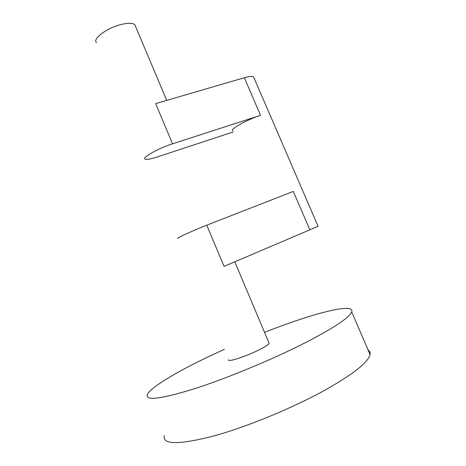 <?xml version="1.0" encoding="UTF-8"?>
<svg xmlns="http://www.w3.org/2000/svg" width="466" height="466" viewBox="0 0 466 466"><rect width="100%" height="100%" fill="white"/><g stroke="black" fill="none" stroke-linecap="round" stroke-linejoin="round"><path stroke-width="0.7" d="M96.544 42.627C91.808 38.975 107.78 27.348 122.278 24.244C128.715 22.846 132.897 23.015 134.831 24.762L135.524 26.405M178.152 238.371C175.053 238.802 192.872 230.554 206.753 225.183L224.07 266.377L318.074 226.325M233.256 131.942L157.223 156.972C150.803 159.052 146.767 159.768 145.112 159.127C141.344 157.887 158.405 148.252 172.542 143.813L155.65 103.627L244.341 77.74C249.275 76.342 252.351 76.045 253.556 76.855L253.918 77.688M228.724 359.67C226.674 362.717 245.669 356.641 259.148 349.815C265.137 346.791 268.48 344.636 269.173 343.355L268.905 342.714M224.396 349.29L204.749 358.482C174.837 372.975 150.926 387.368 147.46 394.312C144.582 401.01 159.861 399.275 193.297 389.116C226.243 378.642 272.948 359.28 306.016 342.347C334.157 327.703 349.389 317.579 351.714 311.981C355.43 302.044 311.457 313.769 264.537 332.357M164.341 435.751C162.354 444.71 178.49 444.884 212.735 436.269C246.398 427.124 293.388 407.773 326.083 389.529C353.875 373.674 368.53 361.995 370.056 354.504C370.4 352.535 369.748 351.02 368.099 349.96M206.753 225.183L293.3 191.421L309.878 229.907M232.732 130.713C229.249 129.6 247.44 119.442 260.535 115.341L172.542 143.813M244.341 77.74L260.535 115.341M134.831 24.762L166.723 100.394M253.556 76.855L318.086 226.354M234.794 261.822L269.173 343.355M351.714 311.981L370.056 354.504"/></g></svg>
